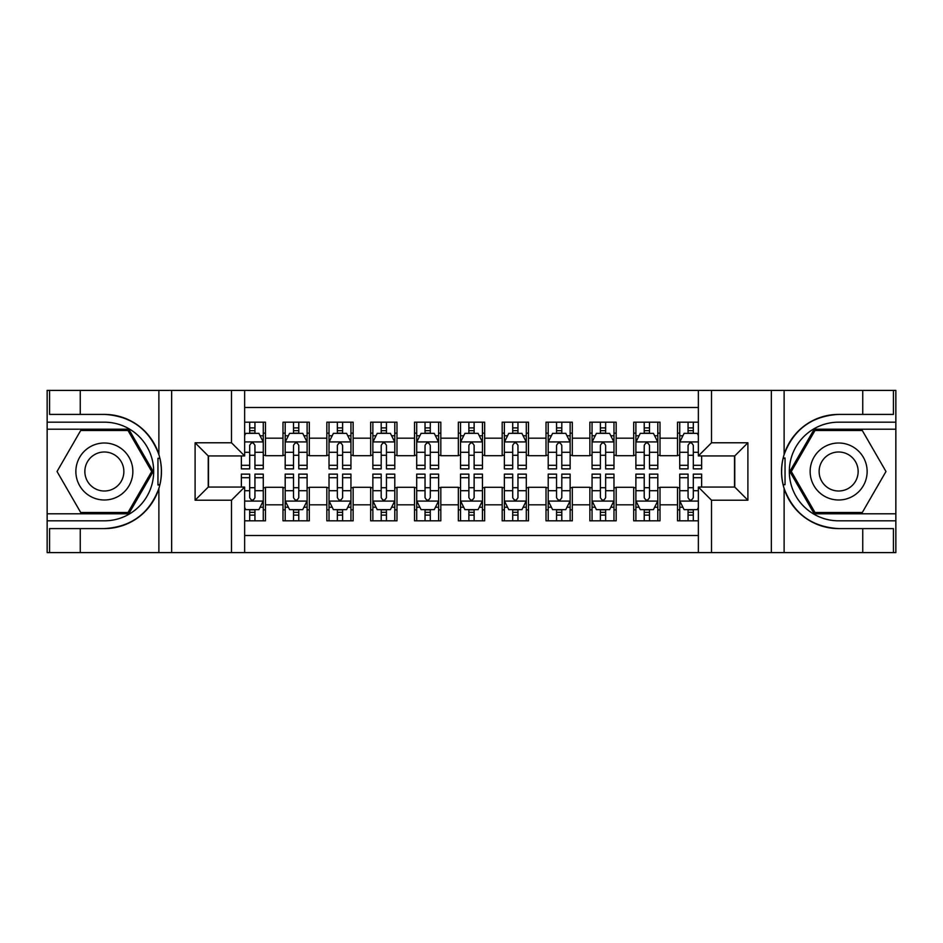 <?xml version="1.0" encoding="UTF-8"?>
<svg xmlns="http://www.w3.org/2000/svg" width="943" height="943" viewBox="0 0 943 943"><rect width="100%" height="100%" fill="white"/><g stroke="black" fill="none" stroke-linecap="round" stroke-linejoin="round"><path stroke-width="1.41" d="M244.638 552.598L698.362 552.598L698.362 487.059L734.75 487.059L734.75 455.94L698.362 455.94L698.362 390.402L244.638 390.402L244.638 455.94L208.25 455.94L208.25 487.059L244.638 487.059L244.638 552.598L80.249 552.598L80.249 528.599L104.355 528.599A57.099 57.099 0 0 0 158.884 488.462C162.22 477.158 162.22 465.854 158.884 454.538A57.099 57.099 0 0 0 104.355 414.401L80.249 414.401L80.249 390.402L47.15 390.402L47.15 513.805L128.778 513.805L153.202 471.5L128.778 429.195L47.15 429.195M698.362 422.181L677.534 422.181L677.534 438.189L660.006 438.189L660.006 455.717L677.534 455.717L677.534 438.189M660.006 438.189L660.006 422.181L633.696 422.181L633.696 438.189L616.168 438.189L616.168 455.717L633.696 455.717L633.696 438.189M616.168 438.189L616.168 422.181L589.858 422.181L589.858 438.189L572.33 438.189L572.33 455.717L589.858 455.717L589.858 438.189M572.33 438.189L572.33 422.181L546.021 422.181L546.021 438.189L528.493 438.189L528.493 455.717L546.021 455.717L546.021 438.189M528.493 438.189L528.493 422.181L502.183 422.181L502.183 438.189L484.655 438.189L484.655 455.717L502.183 455.717L502.183 438.189M484.655 438.189L484.655 422.181L458.345 422.181L458.345 438.189L440.817 438.189L440.817 455.717L458.345 455.717L458.345 438.189M440.817 438.189L440.817 422.181L414.507 422.181L414.507 438.189L396.979 438.189L396.979 455.717L414.507 455.717L414.507 438.189M396.979 438.189L396.979 422.181L370.67 422.181L370.67 438.189L353.142 438.189L353.142 455.717L370.67 455.717L370.67 438.189M353.142 438.189L353.142 422.181L326.832 422.181L326.832 438.189L309.304 438.189L309.304 455.717L326.832 455.717L326.832 438.189M309.304 438.189L309.304 422.181L282.994 422.181L282.994 455.717L265.466 455.717L265.466 422.181L244.638 422.181M244.638 520.819L265.466 520.819L265.466 487.283L282.994 487.283L282.994 520.819L309.304 520.819L309.304 487.283L326.832 487.283L326.832 504.811L309.304 504.811M326.832 504.811L326.832 520.819L353.142 520.819L353.142 487.283L370.67 487.283L370.67 504.811L353.142 504.811M370.67 504.811L370.67 520.819L396.979 520.819L396.979 487.283L414.507 487.283L414.507 504.811L396.979 504.811M414.507 504.811L414.507 520.819L440.817 520.819L440.817 487.283L458.345 487.283L458.345 504.811L440.817 504.811M458.345 504.811L458.345 520.819L484.655 520.819L484.655 487.283L502.183 487.283L502.183 504.811L484.655 504.811M502.183 504.811L502.183 520.819L528.493 520.819L528.493 487.283L546.021 487.283L546.021 504.811L528.493 504.811M546.021 504.811L546.021 520.819L572.33 520.819L572.33 487.283L589.858 487.283L589.858 504.811L572.33 504.811M589.858 504.811L589.858 520.819L616.168 520.819L616.168 487.283L633.696 487.283L633.696 504.811L616.168 504.811M633.696 504.811L633.696 520.819L660.006 520.819L660.006 487.283L677.534 487.283L677.534 504.811L660.006 504.811M698.362 407.494L244.638 407.494M244.638 535.506L698.362 535.506M677.534 504.811L677.534 520.819L698.362 520.819M208.474 455.94L208.474 487.059M734.526 487.059L734.526 455.94M249.683 433.143L254.94 433.143M263.274 433.143L265.466 433.143M249.683 455.28L254.94 455.28M263.274 455.28L265.466 455.28M249.683 487.72L254.94 487.72M263.274 487.72L265.466 487.72M249.683 509.857L254.94 509.857M263.274 509.857L265.466 509.857M282.994 455.28L285.187 455.28M293.521 455.28L298.778 455.28M307.112 455.28L309.304 455.28M282.994 433.143L285.187 433.143M293.521 433.143L298.778 433.143M307.112 433.143L309.304 433.143M282.994 487.72L285.187 487.72M293.521 487.72L298.778 487.72M307.112 487.72L309.304 487.72M282.994 509.857L285.187 509.857M293.521 509.857L298.778 509.857M307.112 509.857L309.304 509.857M326.832 487.72L329.024 487.72M337.358 487.72L342.615 487.72M350.949 487.72L353.142 487.72M326.832 509.857L329.024 509.857M337.358 509.857L342.615 509.857M350.949 509.857L353.142 509.857M326.832 433.143L329.024 433.143M337.358 433.143L342.615 433.143M350.949 433.143L353.142 433.143M326.832 455.28L329.024 455.28M337.358 455.28L342.615 455.28M350.949 455.28L353.142 455.28M370.67 487.72L372.862 487.72M381.196 487.72L386.453 487.72M394.787 487.72L396.979 487.72M370.67 509.857L372.862 509.857M381.196 509.857L386.453 509.857M394.787 509.857L396.979 509.857M370.67 433.143L372.862 433.143M381.196 433.143L386.453 433.143M394.787 433.143L396.979 433.143M370.67 455.28L372.862 455.28M381.196 455.28L386.453 455.28M394.787 455.28L396.979 455.28M414.507 487.72L416.7 487.72M425.034 487.72L430.291 487.72M438.625 487.72L440.817 487.72M414.507 509.857L416.7 509.857M425.034 509.857L430.291 509.857M438.625 509.857L440.817 509.857M414.507 433.143L416.7 433.143M425.034 433.143L430.291 433.143M438.625 433.143L440.817 433.143M414.507 455.28L416.7 455.28M425.034 455.28L430.291 455.28M438.625 455.28L440.817 455.28M458.345 487.72L460.538 487.72M468.871 487.72L474.129 487.72M482.462 487.72L484.655 487.72M458.345 509.857L460.538 509.857M468.871 509.857L474.129 509.857M482.462 509.857L484.655 509.857M458.345 433.143L460.538 433.143M468.871 433.143L474.129 433.143M482.462 433.143L484.655 433.143M458.345 455.28L460.538 455.28M468.871 455.28L474.129 455.28M482.462 455.28L484.655 455.28M502.183 487.72L504.375 487.72M512.709 487.72L517.966 487.72M526.3 487.72L528.493 487.72M502.183 509.857L504.375 509.857M512.709 509.857L517.966 509.857M526.3 509.857L528.493 509.857M502.183 433.143L504.375 433.143M512.709 433.143L517.966 433.143M526.3 433.143L528.493 433.143M502.183 455.28L504.375 455.28M512.709 455.28L517.966 455.28M526.3 455.28L528.493 455.28M546.021 487.72L548.213 487.72M556.547 487.72L561.804 487.72M570.138 487.72L572.33 487.72M546.021 509.857L548.213 509.857M556.547 509.857L561.804 509.857M570.138 509.857L572.33 509.857M546.021 433.143L548.213 433.143M556.547 433.143L561.804 433.143M570.138 433.143L572.33 433.143M546.021 455.28L548.213 455.28M556.547 455.28L561.804 455.28M570.138 455.28L572.33 455.28M589.858 487.72L592.051 487.72M600.385 487.72L605.642 487.72M613.976 487.72L616.168 487.72M589.858 509.857L592.051 509.857M600.385 509.857L605.642 509.857M613.976 509.857L616.168 509.857M589.858 433.143L592.051 433.143M600.385 433.143L605.642 433.143M613.976 433.143L616.168 433.143M589.858 455.28L592.051 455.28M600.385 455.28L605.642 455.28M613.976 455.28L616.168 455.28M633.696 487.72L635.888 487.72M644.222 487.72L649.479 487.72M657.813 487.72L660.006 487.72M633.696 509.857L635.888 509.857M644.222 509.857L649.479 509.857M657.813 509.857L660.006 509.857M633.696 433.143L635.888 433.143M644.222 433.143L649.479 433.143M657.813 433.143L660.006 433.143M633.696 455.28L635.888 455.28M644.222 455.28L649.479 455.28M657.813 455.28L660.006 455.28M677.534 487.72L679.726 487.72M688.06 487.72L693.317 487.72M677.534 509.857L679.726 509.857M688.06 509.857L693.317 509.857M677.534 433.143L679.726 433.143M688.06 433.143L693.317 433.143M677.534 455.28L679.726 455.28M688.06 455.28L693.317 455.28M254.94 427.886L249.683 427.886M241.349 465.3L241.349 468.871L249.683 468.871L249.683 465.3L241.349 465.3L241.349 455.94M260.091 435.772L263.274 435.772L263.274 468.871L254.94 468.871L254.94 445.414C253.196 442.043 251.439 442.043 249.683 445.414L249.683 465.3M263.274 435.772L263.274 422.181M263.274 442.126L258.889 433.356L245.734 433.356L244.638 435.548M249.683 433.356L249.683 422.181M254.94 422.181L254.94 433.356M249.683 515.114L254.94 515.114M244.638 507.452L245.734 509.644L258.889 509.644L263.274 500.874L263.274 474.129L254.94 474.129L254.94 477.7L263.274 477.7M263.274 500.874L263.274 520.819M241.349 487.059L241.349 474.129L249.683 474.129L249.683 497.586C251.427 500.957 253.184 500.957 254.94 497.586L254.94 477.7M254.94 509.644L254.94 520.819M249.683 520.819L249.683 509.644M118.606 446.829A28.49 28.49 0 0 0 79.683 457.249A28.49 28.49 0 0 0 90.115 496.171A28.49 28.49 0 0 0 129.038 485.751A28.49 28.49 0 0 0 118.606 446.829M114.115 454.609A19.508 19.508 0 0 0 87.463 461.752A19.508 19.508 0 0 0 94.606 488.391A19.508 19.508 0 0 0 121.258 481.248A19.508 19.508 0 0 0 114.115 454.609M128.024 512.485L80.697 512.485L57.028 471.5L80.697 430.515L128.024 430.515L151.693 471.5L128.024 512.485M852.885 446.829A28.49 28.49 0 0 0 813.962 457.249A28.49 28.49 0 0 0 824.394 496.171A28.49 28.49 0 0 0 863.316 485.751A28.49 28.49 0 0 0 852.885 446.829M848.394 454.609A19.508 19.508 0 0 0 821.742 461.752A19.508 19.508 0 0 0 828.885 488.391A19.508 19.508 0 0 0 855.537 481.248A19.508 19.508 0 0 0 848.394 454.609M862.303 512.485L814.976 512.485L791.307 471.5L814.976 430.515L862.303 430.515L885.972 471.5L862.303 512.485M157.952 484.667L159.921 484.667A57.099 57.099 0 0 0 159.921 458.357L157.952 458.357L157.952 484.997L159.838 484.997M80.249 390.402L158.884 390.402L158.884 454.538C149.359 429.407 131.195 416.016 104.355 414.401M104.355 528.599C131.195 526.984 149.359 513.593 158.884 488.462L158.884 552.598M231.483 552.598L231.483 500.214L195.107 500.214L195.107 442.786L231.483 442.786L231.483 390.402L171.65 390.402L171.65 552.598M80.249 552.598L47.15 552.598L47.15 513.805M47.15 520.819L104.355 520.819A49.319 49.319 0 0 0 153.674 471.5A49.319 49.319 0 0 0 104.355 422.181L47.15 422.181M158.884 390.402L171.65 390.402M231.483 390.402L244.638 390.402M80.249 528.599L49.566 528.599L49.566 552.598M80.249 414.401L49.566 414.401L49.566 390.402M231.483 500.214L244.638 487.059M195.107 500.214L208.25 487.059M195.107 442.786L208.25 455.94M231.483 442.786L244.638 455.94M157.952 458.357L159.838 458.027M161.241 476.404L161.418 469.484M160.864 463.261L160.558 461.398M785.048 458.333L783.079 458.333A57.099 57.099 0 0 0 783.079 484.643L785.048 484.643L785.048 458.003L783.161 458.003A57.099 57.099 0 0 1 838.645 414.401C811.805 416.016 793.641 429.407 784.116 454.538C780.78 465.842 780.78 477.146 784.116 488.462C793.641 513.593 811.805 526.984 838.645 528.599L862.751 528.599L862.751 552.598L895.85 552.598L895.85 429.195L814.222 429.195L789.798 471.5L814.222 513.805L895.85 513.805M785.048 484.643L783.161 484.973A57.099 57.099 0 0 0 838.645 528.599M698.362 390.402L862.751 390.402L862.751 414.401L838.645 414.401M711.517 390.402L711.517 442.786L747.893 442.786L747.893 500.214L711.517 500.214L711.517 552.598L771.35 552.598L771.35 390.402M784.116 488.462L784.116 552.598L862.751 552.598M862.751 390.402L895.85 390.402L895.85 429.195M895.85 422.181L838.645 422.181A49.319 49.319 0 0 0 789.326 471.5A49.319 49.319 0 0 0 838.645 520.819L895.85 520.819M784.116 552.598L771.35 552.598M711.517 552.598L698.362 552.598M862.751 414.401L893.434 414.401L893.434 390.402M862.751 528.599L893.434 528.599L893.434 552.598M711.517 442.786L698.362 455.94M747.893 442.786L734.75 455.94M747.893 500.214L734.75 487.059M711.517 500.214L698.362 487.059M781.759 466.596L781.582 473.516M782.136 479.739L782.442 481.602M298.778 427.886L293.521 427.886M307.112 465.3L298.778 465.3L298.778 468.871L307.112 468.871L307.112 442.126L302.727 433.356L289.572 433.356L285.187 442.126L285.187 468.871L293.521 468.871L293.521 465.3L285.187 465.3M285.187 442.126L285.187 422.181M307.112 442.126L307.112 422.181M293.521 433.356L293.521 422.181M298.778 422.181L298.778 433.356M298.778 465.3L298.778 445.414C297.033 442.043 295.277 442.043 293.521 445.414L293.521 465.3M342.615 427.886L337.358 427.886M350.949 465.3L342.615 465.3L342.615 468.871L350.949 468.871L350.949 442.126L346.564 433.356L333.409 433.356L329.024 442.126L329.024 468.871L337.358 468.871L337.358 465.3L329.024 465.3M329.024 442.126L329.024 422.181M350.949 442.126L350.949 422.181M337.358 433.356L337.358 422.181M342.615 422.181L342.615 433.356M342.615 465.3L342.615 445.414C340.871 442.043 339.115 442.043 337.358 445.414L337.358 465.3M386.453 427.886L381.196 427.886M394.787 465.3L386.453 465.3L386.453 468.871L394.787 468.871L394.787 442.126L390.402 433.356L377.247 433.356L372.862 442.126L372.862 468.871L381.196 468.871L381.196 465.3L372.862 465.3M372.862 442.126L372.862 422.181M394.787 442.126L394.787 422.181M381.196 433.356L381.196 422.181M386.453 422.181L386.453 433.356M386.453 465.3L386.453 445.414C384.709 442.043 382.952 442.043 381.196 445.414L381.196 465.3M430.291 427.886L425.034 427.886M438.625 465.3L430.291 465.3L430.291 468.871L438.625 468.871L438.625 442.126L434.24 433.356L421.085 433.356L416.7 442.126L416.7 468.871L425.034 468.871L425.034 465.3L416.7 465.3M416.7 442.126L416.7 422.181M438.625 442.126L438.625 422.181M425.034 433.356L425.034 422.181M430.291 422.181L430.291 433.356M430.291 465.3L430.291 445.414C428.546 442.043 426.79 442.043 425.034 445.414L425.034 465.3M293.521 515.114L298.778 515.114M285.187 477.7L293.521 477.7L293.521 474.129L285.187 474.129L285.187 500.874L289.572 509.644L302.727 509.644L307.112 500.874L307.112 474.129L298.778 474.129L298.778 477.7L307.112 477.7M307.112 500.874L307.112 520.819M285.187 500.874L285.187 520.819M298.778 509.644L298.778 520.819M293.521 520.819L293.521 509.644M293.521 477.7L293.521 497.586C295.265 500.957 297.021 500.957 298.778 497.586L298.778 477.7M337.358 515.114L342.615 515.114M329.024 477.7L337.358 477.7L337.358 474.129L329.024 474.129L329.024 500.874L333.409 509.644L346.564 509.644L350.949 500.874L350.949 474.129L342.615 474.129L342.615 477.7L350.949 477.7M350.949 500.874L350.949 520.819M329.024 500.874L329.024 520.819M342.615 509.644L342.615 520.819M337.358 520.819L337.358 509.644M337.358 477.7L337.358 497.586C339.103 500.957 340.859 500.957 342.615 497.586L342.615 477.7M381.196 515.114L386.453 515.114M372.862 477.7L381.196 477.7L381.196 474.129L372.862 474.129L372.862 500.874L377.247 509.644L390.402 509.644L394.787 500.874L394.787 474.129L386.453 474.129L386.453 477.7L394.787 477.7M394.787 500.874L394.787 520.819M372.862 500.874L372.862 520.819M386.453 509.644L386.453 520.819M381.196 520.819L381.196 509.644M381.196 477.7L381.196 497.586C382.941 500.957 384.697 500.957 386.453 497.586L386.453 477.7M425.034 515.114L430.291 515.114M416.7 477.7L425.034 477.7L425.034 474.129L416.7 474.129L416.7 500.874L421.085 509.644L434.24 509.644L438.625 500.874L438.625 474.129L430.291 474.129L430.291 477.7L438.625 477.7M438.625 500.874L438.625 520.819M416.7 500.874L416.7 520.819M430.291 509.644L430.291 520.819M425.034 520.819L425.034 509.644M425.034 477.7L425.034 497.586C426.778 500.957 428.535 500.957 430.291 497.586L430.291 477.7M474.129 427.886L468.871 427.886M482.462 465.3L474.129 465.3L474.129 468.871L482.462 468.871L482.462 442.126L478.077 433.356L464.923 433.356L460.538 442.126L460.538 468.871L468.871 468.871L468.871 465.3L460.538 465.3M460.538 442.126L460.538 422.181M482.462 442.126L482.462 422.181M468.871 433.356L468.871 422.181M474.129 422.181L474.129 433.356M474.129 465.3L474.129 445.414C472.384 442.043 470.628 442.043 468.871 445.414L468.871 465.3M468.871 515.114L474.129 515.114M460.538 477.7L468.871 477.7L468.871 474.129L460.538 474.129L460.538 500.874L464.923 509.644L478.077 509.644L482.462 500.874L482.462 474.129L474.129 474.129L474.129 477.7L482.462 477.7M482.462 500.874L482.462 520.819M460.538 500.874L460.538 520.819M474.129 509.644L474.129 520.819M468.871 520.819L468.871 509.644M468.871 477.7L468.871 497.586C470.616 500.957 472.372 500.957 474.129 497.586L474.129 477.7M517.966 427.886L512.709 427.886M526.3 465.3L517.966 465.3L517.966 468.871L526.3 468.871L526.3 442.126L521.915 433.356L508.76 433.356L504.375 442.126L504.375 468.871L512.709 468.871L512.709 465.3L504.375 465.3M504.375 442.126L504.375 422.181M526.3 442.126L526.3 422.181M512.709 433.356L512.709 422.181M517.966 422.181L517.966 433.356M517.966 465.3L517.966 445.414C516.222 442.043 514.465 442.043 512.709 445.414L512.709 465.3M512.709 515.114L517.966 515.114M504.375 477.7L512.709 477.7L512.709 474.129L504.375 474.129L504.375 500.874L508.76 509.644L521.915 509.644L526.3 500.874L526.3 474.129L517.966 474.129L517.966 477.7L526.3 477.7M526.3 500.874L526.3 520.819M504.375 500.874L504.375 520.819M517.966 509.644L517.966 520.819M512.709 520.819L512.709 509.644M512.709 477.7L512.709 497.586C514.454 500.957 516.21 500.957 517.966 497.586L517.966 477.7M561.804 427.886L556.547 427.886M570.138 465.3L561.804 465.3L561.804 468.871L570.138 468.871L570.138 442.126L565.753 433.356L552.598 433.356L548.213 442.126L548.213 468.871L556.547 468.871L556.547 465.3L548.213 465.3M548.213 442.126L548.213 422.181M570.138 442.126L570.138 422.181M556.547 433.356L556.547 422.181M561.804 422.181L561.804 433.356M561.804 465.3L561.804 445.414C560.059 442.043 558.303 442.043 556.547 445.414L556.547 465.3M556.547 515.114L561.804 515.114M548.213 477.7L556.547 477.7L556.547 474.129L548.213 474.129L548.213 500.874L552.598 509.644L565.753 509.644L570.138 500.874L570.138 474.129L561.804 474.129L561.804 477.7L570.138 477.7M570.138 500.874L570.138 520.819M548.213 500.874L548.213 520.819M561.804 509.644L561.804 520.819M556.547 520.819L556.547 509.644M556.547 477.7L556.547 497.586C558.291 500.957 560.048 500.957 561.804 497.586L561.804 477.7M605.642 427.886L600.385 427.886M613.976 465.3L605.642 465.3L605.642 468.871L613.976 468.871L613.976 442.126L609.591 433.356L596.436 433.356L592.051 442.126L592.051 468.871L600.385 468.871L600.385 465.3L592.051 465.3M592.051 442.126L592.051 422.181M613.976 442.126L613.976 422.181M600.385 433.356L600.385 422.181M605.642 422.181L605.642 433.356M605.642 465.3L605.642 445.414C603.897 442.043 602.141 442.043 600.385 445.414L600.385 465.3M600.385 515.114L605.642 515.114M592.051 477.7L600.385 477.7L600.385 474.129L592.051 474.129L592.051 500.874L596.436 509.644L609.591 509.644L613.976 500.874L613.976 474.129L605.642 474.129L605.642 477.7L613.976 477.7M613.976 500.874L613.976 520.819M592.051 500.874L592.051 520.819M605.642 509.644L605.642 520.819M600.385 520.819L600.385 509.644M600.385 477.7L600.385 497.586C602.129 500.957 603.885 500.957 605.642 497.586L605.642 477.7M649.479 427.886L644.222 427.886M657.813 465.3L649.479 465.3L649.479 468.871L657.813 468.871L657.813 442.126L653.428 433.356L640.273 433.356L635.888 442.126L635.888 468.871L644.222 468.871L644.222 465.3L635.888 465.3M635.888 442.126L635.888 422.181M657.813 442.126L657.813 422.181M644.222 433.356L644.222 422.181M649.479 422.181L649.479 433.356M649.479 465.3L649.479 445.414C647.735 442.043 645.979 442.043 644.222 445.414L644.222 465.3M644.222 515.114L649.479 515.114M635.888 477.7L644.222 477.7L644.222 474.129L635.888 474.129L635.888 500.874L640.273 509.644L653.428 509.644L657.813 500.874L657.813 474.129L649.479 474.129L649.479 477.7L657.813 477.7M657.813 500.874L657.813 520.819M635.888 500.874L635.888 520.819M649.479 509.644L649.479 520.819M644.222 520.819L644.222 509.644M644.222 477.7L644.222 497.586C645.967 500.957 647.723 500.957 649.479 497.586L649.479 477.7M693.317 427.886L688.06 427.886M698.362 435.548L697.266 433.356L684.111 433.356L679.726 442.126L679.726 468.871L688.06 468.871L688.06 465.3L679.726 465.3M679.726 442.126L679.726 422.181M701.651 455.94L701.651 468.871L693.317 468.871L693.317 445.414C691.573 442.043 689.816 442.043 688.06 445.414L688.06 465.3M688.06 433.356L688.06 422.181M693.317 422.181L693.317 433.356M688.06 515.114L693.317 515.114M701.651 477.7L701.651 474.129L693.317 474.129L693.317 477.7L701.651 477.7L701.651 487.059M682.909 507.228L679.726 507.228L679.726 474.129L688.06 474.129L688.06 497.586C689.805 500.957 691.561 500.957 693.317 497.586L693.317 477.7M679.726 507.228L679.726 520.819M679.726 500.874L684.111 509.644L697.266 509.644L698.362 507.452M693.317 509.644L693.317 520.819M688.06 520.819L688.06 509.644M282.994 504.811L265.466 504.811M282.994 438.189L265.466 438.189M263.156 441.913L244.638 441.913M263.274 465.3L254.94 465.3M249.683 452.286L244.638 452.286M263.274 452.286L254.94 452.286M254.94 430.668L249.683 430.668M244.638 501.087L263.156 501.087M263.274 507.228L260.091 507.228M241.349 477.7L249.683 477.7M254.94 490.714L263.274 490.714M244.638 490.714L249.683 490.714M249.683 512.332L254.94 512.332M784.116 390.402L784.116 454.538M306.994 441.913L285.305 441.913M285.187 435.772L288.369 435.772M303.929 435.772L307.112 435.772M293.521 452.286L285.187 452.286M307.112 452.286L298.778 452.286M298.778 430.668L293.521 430.668M350.831 441.913L329.142 441.913M329.024 435.772L332.207 435.772M347.767 435.772L350.949 435.772M337.358 452.286L329.024 452.286M350.949 452.286L342.615 452.286M342.615 430.668L337.358 430.668M394.669 441.913L372.98 441.913M372.862 435.772L376.045 435.772M391.604 435.772L394.787 435.772M381.196 452.286L372.862 452.286M394.787 452.286L386.453 452.286M386.453 430.668L381.196 430.668M438.507 441.913L416.818 441.913M416.7 435.772L419.883 435.772M435.442 435.772L438.625 435.772M425.034 452.286L416.7 452.286M438.625 452.286L430.291 452.286M430.291 430.668L425.034 430.668M285.305 501.087L306.994 501.087M307.112 507.228L303.929 507.228M288.369 507.228L285.187 507.228M298.778 490.714L307.112 490.714M285.187 490.714L293.521 490.714M293.521 512.332L298.778 512.332M329.142 501.087L350.831 501.087M350.949 507.228L347.767 507.228M332.207 507.228L329.024 507.228M342.615 490.714L350.949 490.714M329.024 490.714L337.358 490.714M337.358 512.332L342.615 512.332M372.98 501.087L394.669 501.087M394.787 507.228L391.604 507.228M376.045 507.228L372.862 507.228M386.453 490.714L394.787 490.714M372.862 490.714L381.196 490.714M381.196 512.332L386.453 512.332M416.818 501.087L438.507 501.087M438.625 507.228L435.442 507.228M419.883 507.228L416.7 507.228M430.291 490.714L438.625 490.714M416.7 490.714L425.034 490.714M425.034 512.332L430.291 512.332M482.344 441.913L460.656 441.913M460.538 435.772L463.72 435.772M479.28 435.772L482.462 435.772M468.871 452.286L460.538 452.286M482.462 452.286L474.129 452.286M474.129 430.668L468.871 430.668M460.656 501.087L482.344 501.087M482.462 507.228L479.28 507.228M463.72 507.228L460.538 507.228M474.129 490.714L482.462 490.714M460.538 490.714L468.871 490.714M468.871 512.332L474.129 512.332M526.182 441.913L504.493 441.913M504.375 435.772L507.558 435.772M523.117 435.772L526.3 435.772M512.709 452.286L504.375 452.286M526.3 452.286L517.966 452.286M517.966 430.668L512.709 430.668M504.493 501.087L526.182 501.087M526.3 507.228L523.117 507.228M507.558 507.228L504.375 507.228M517.966 490.714L526.3 490.714M504.375 490.714L512.709 490.714M512.709 512.332L517.966 512.332M570.02 441.913L548.331 441.913M548.213 435.772L551.396 435.772M566.955 435.772L570.138 435.772M556.547 452.286L548.213 452.286M570.138 452.286L561.804 452.286M561.804 430.668L556.547 430.668M548.331 501.087L570.02 501.087M570.138 507.228L566.955 507.228M551.396 507.228L548.213 507.228M561.804 490.714L570.138 490.714M548.213 490.714L556.547 490.714M556.547 512.332L561.804 512.332M613.858 441.913L592.169 441.913M592.051 435.772L595.233 435.772M610.793 435.772L613.976 435.772M600.385 452.286L592.051 452.286M613.976 452.286L605.642 452.286M605.642 430.668L600.385 430.668M592.169 501.087L613.858 501.087M613.976 507.228L610.793 507.228M595.233 507.228L592.051 507.228M605.642 490.714L613.976 490.714M592.051 490.714L600.385 490.714M600.385 512.332L605.642 512.332M657.695 441.913L636.006 441.913M635.888 435.772L639.071 435.772M654.631 435.772L657.813 435.772M644.222 452.286L635.888 452.286M657.813 452.286L649.479 452.286M649.479 430.668L644.222 430.668M636.006 501.087L657.695 501.087M657.813 507.228L654.631 507.228M639.071 507.228L635.888 507.228M649.479 490.714L657.813 490.714M635.888 490.714L644.222 490.714M644.222 512.332L649.479 512.332M698.362 441.913L679.844 441.913M679.726 435.772L682.909 435.772M701.651 465.3L693.317 465.3M688.06 452.286L679.726 452.286M698.362 452.286L693.317 452.286M693.317 430.668L688.06 430.668M679.844 501.087L698.362 501.087M679.726 477.7L688.06 477.7M693.317 490.714L698.362 490.714M679.726 490.714L688.06 490.714M688.06 512.332L693.317 512.332"/></g></svg>

